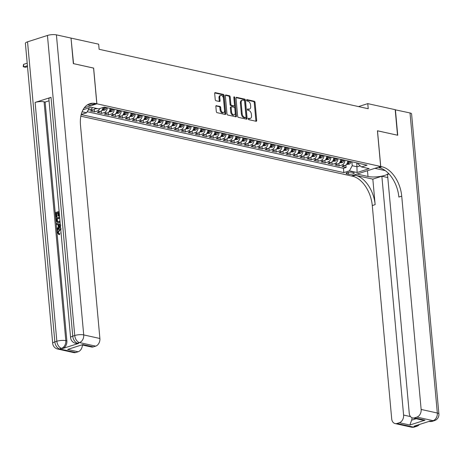 <?xml version="1.0" encoding="UTF-8"?>
<svg xmlns="http://www.w3.org/2000/svg" width="462" height="462" viewBox="0 0 462 462"><rect width="100%" height="100%" fill="white"/><g stroke="black" fill="none" stroke-linecap="round" stroke-linejoin="round"><path stroke-width="0.69" d="M248.261 118.867A0.728 0.45 72.2 0 0 248.804 119.67L256.092 121.281A1.045 0.647 72.2 0 0 256.323 121.275A1.045 0.647 72.2 0 0 256.687 120.432L255.047 102.397A1.045 0.647 72.2 0 0 254.273 101.247L246.979 99.636A0.728 0.45 72.2 0 0 247.112 101.039L248.054 101.247A3.338 2.067 72.2 0 1 250.543 104.938L250.675 106.439A3.338 2.067 72.2 0 1 249.497 109.136A3.338 2.067 72.2 0 1 248.775 109.159L247.828 108.951A0.728 0.45 72.2 0 0 247.955 110.354L248.903 110.562A3.338 2.067 72.2 0 1 251.386 114.253L251.524 115.754A3.338 2.067 72.2 0 1 250.346 118.451A3.338 2.067 72.2 0 1 249.619 118.48L248.677 118.272A0.728 0.45 72.2 0 0 248.261 118.867M216.447 105.602A1.045 0.647 72.2 0 0 216.222 105.613A1.045 0.647 72.2 0 0 215.852 106.456L216.314 111.515A1.045 0.647 72.2 0 0 217.094 112.664L225.185 114.455A1.045 0.647 72.2 0 0 225.416 114.449A1.045 0.647 72.2 0 0 225.779 113.606L224.139 95.57A1.045 0.647 72.2 0 0 223.365 94.421L215.269 92.631A1.045 0.647 72.2 0 0 215.038 92.637A1.045 0.647 72.2 0 0 214.674 93.48L215.228 99.59A1.045 0.647 72.2 0 0 216.008 100.745L219.473 101.513A1.045 0.647 72.2 0 0 219.698 101.501A1.045 0.647 72.2 0 0 220.068 100.658L219.791 97.632A2.789 1.727 72.2 0 1 220.772 95.374A2.789 1.727 72.2 0 1 223.458 98.441L224.544 110.314A2.789 1.727 72.2 0 1 223.556 112.566A2.789 1.727 72.2 0 1 220.871 109.5L220.692 107.525A1.045 0.647 72.2 0 0 219.912 106.37L216.031 105.74M93.578 68.105L73.55 63.646L71.027 38.196M93.642 68.081L96.893 103.806L380.676 166.482L351.23 175.912L80.833 116.187M71.229 38.132L98.66 44.19L99.128 49.29L368.226 108.732L367.764 103.627L395.195 109.685L397.516 135.204L377.425 130.763L380.676 166.482M237.653 116.228A1.045 0.647 72.2 0 0 238.427 117.383L246.523 119.167A1.045 0.647 72.2 0 0 246.748 119.161A1.045 0.647 72.2 0 0 247.118 118.318L245.478 100.283A1.045 0.647 72.2 0 0 244.698 99.134L236.608 97.343A1.045 0.647 72.2 0 0 236.377 97.349A1.045 0.647 72.2 0 0 236.013 98.192L237.653 116.228M235.857 116.811L227.76 115.021A1.045 0.647 72.2 0 1 226.981 113.871L225.34 95.836A1.045 0.647 72.2 0 1 225.71 94.993A1.045 0.647 72.2 0 1 225.935 94.987L229.4 95.755A1.045 0.647 72.2 0 1 230.18 96.905L230.844 104.221A1.045 0.647 72.2 0 0 231.624 105.371L233.922 105.879A1.045 0.647 72.2 0 0 234.147 105.873A1.045 0.647 72.2 0 0 234.517 105.03L233.824 97.418A0.728 0.45 72.2 0 1 234.783 97.626L236.452 115.962A1.045 0.647 72.2 0 1 236.082 116.805A1.045 0.647 72.2 0 1 235.857 116.811M92.533 107.536A4.25 3.142 102.5 0 1 90.413 109.407L93.209 110.025L90.304 110.955L94.502 111.885L94.277 109.43M99.78 108.553A4.25 3.142 102.5 0 1 97.407 110.955L100.202 111.567L97.297 112.497L101.49 113.427L101.265 110.978M107.224 107.767A4.25 3.142 102.5 0 1 104.395 112.497L107.19 113.115L104.285 114.045L108.478 114.969L108.258 112.52M114.218 109.309A4.25 3.142 102.5 0 1 111.382 114.039L114.178 114.657L111.273 115.587L115.471 116.516L115.246 114.062M121.206 110.851A4.25 3.142 102.5 0 1 118.37 115.587L121.171 116.199L118.266 117.129L122.459 118.058L122.234 115.604M128.193 112.399A4.25 3.142 102.5 0 1 125.364 117.129L128.159 117.746L125.254 118.676L129.447 119.6L129.227 117.152M135.187 113.941A4.25 3.142 102.5 0 1 132.351 118.67L135.147 119.288L132.242 120.218L136.44 121.148L136.215 118.694M142.175 115.483A4.25 3.142 102.5 0 1 139.339 120.218L142.14 120.83L139.235 121.76L143.428 122.69L143.203 120.236M149.162 117.03A4.25 3.142 102.5 0 1 146.333 121.76L149.128 122.378L146.223 123.308L150.416 124.232L150.196 121.783M156.15 118.572A4.25 3.142 102.5 0 1 153.32 123.302L156.116 123.92L153.211 124.85L157.409 125.78L157.184 123.325M163.144 120.114A4.25 3.142 102.5 0 1 160.308 124.85L163.109 125.462L160.204 126.392L164.397 127.321L164.172 124.867M170.132 121.662A4.25 3.142 102.5 0 1 167.302 126.392L170.097 127.01L167.192 127.939L171.385 128.863L171.165 126.415M177.119 123.204A4.25 3.142 102.5 0 1 174.29 127.934L177.085 128.552L174.18 129.481L178.372 130.411L178.153 127.957M184.113 124.746A4.25 3.142 102.5 0 1 181.277 129.481L184.078 130.093L181.173 131.023L185.366 131.953L185.141 129.499M191.101 126.293A4.25 3.142 102.5 0 1 188.271 131.023L191.066 131.641L188.161 132.571L192.354 133.495L192.134 131.046M198.088 127.835A4.25 3.142 102.5 0 1 195.259 132.565L198.054 133.183L195.149 134.113L199.341 135.043L199.122 132.588M205.082 129.377A4.25 3.142 102.5 0 1 202.246 134.113L205.047 134.725L202.142 135.655L206.335 136.585L206.11 134.13M212.07 130.925A4.25 3.142 102.5 0 1 209.24 135.655L212.035 136.273L209.13 137.202L213.323 138.126L213.097 135.678M219.057 132.467A4.25 3.142 102.5 0 1 216.228 137.197L219.023 137.815L216.118 138.744L220.31 139.674L220.091 137.22M226.051 134.009A4.25 3.142 102.5 0 1 223.215 138.744L226.016 139.357L223.111 140.286L227.304 141.216L227.079 138.762M233.039 135.557A4.25 3.142 102.5 0 1 230.209 140.286L233.004 140.904L230.099 141.834L234.292 142.758L234.067 140.309M240.026 137.099A4.25 3.142 102.5 0 1 237.197 141.828L239.992 142.446L237.087 143.376L241.28 144.306L241.06 141.851M247.02 138.64A4.25 3.142 102.5 0 1 244.184 143.376L246.979 143.988L244.08 144.918L248.273 145.848L248.048 143.393M254.008 140.188A4.25 3.142 102.5 0 1 251.178 144.918L253.973 145.536L251.068 146.466L255.261 147.39L255.036 144.941M260.995 141.73A4.25 3.142 102.5 0 1 258.166 146.46L260.961 147.078L258.056 148.007L262.249 148.937L262.029 146.483M267.989 143.272A4.25 3.142 102.5 0 1 265.153 148.007L267.948 148.62L265.049 149.549L269.242 150.479L269.017 148.025M274.977 144.82A4.25 3.142 102.5 0 1 272.147 149.549L274.942 150.167L272.037 151.097L276.23 152.021L276.005 149.572M281.964 146.362A4.25 3.142 102.5 0 1 279.135 151.091L281.93 151.709L279.025 152.639L283.218 153.569L282.998 151.114M288.958 147.904A4.25 3.142 102.5 0 1 286.122 152.639L288.917 153.251L286.013 154.181L290.211 155.111L289.986 152.656M295.946 149.451A4.25 3.142 102.5 0 1 293.116 154.181L295.911 154.799L293.006 155.729L297.199 156.653L296.974 154.204M302.933 150.993A4.25 3.142 102.5 0 1 300.104 155.723L302.899 156.341L299.994 157.271L304.187 158.2L303.967 155.746M309.927 152.535A4.25 3.142 102.5 0 1 307.091 157.265L309.887 157.883L306.982 158.812L311.18 159.742L310.955 157.288M316.915 154.083A4.25 3.142 102.5 0 1 314.085 158.812L316.88 159.43L313.975 160.36L318.168 161.284L317.943 158.836M323.902 155.625A4.25 3.142 102.5 0 1 321.073 160.354L323.868 160.972L320.963 161.902L325.156 162.826L324.936 160.378M330.896 157.167A4.25 3.142 102.5 0 1 328.06 161.896L330.856 162.514L327.951 163.444L332.149 164.374L331.924 161.919M337.884 158.714A4.25 3.142 102.5 0 1 335.054 163.444L337.849 164.062L334.944 164.992L339.137 165.916L342.042 164.986A4.25 3.142 -77.5 0 0 344.871 160.256M338.912 163.467L339.137 165.916M353.413 172.603L351.877 172.262A3.298 0.878 174.8 0 0 348.209 172.332A3.298 0.878 174.8 0 0 346.125 173.354A3.298 0.878 174.8 0 0 346.939 173.845L348.475 174.18A3.298 0.878 174.8 0 0 352.142 174.11A3.298 0.878 174.8 0 0 354.227 173.094A3.298 0.878 174.8 0 0 353.413 172.603M84.269 107.848L96.893 103.806M81.185 114.582L343.849 172.603L349.422 170.819L352.235 165.714L351.877 161.804M81.208 114.501L86.613 112.768L82.092 111.769M83.045 109.754L91.02 107.201L98.706 108.899L104.273 107.115L367.088 165.159L361.515 166.944L369.207 168.642L357.109 172.517L349.422 170.819M87.197 111.712L343.462 168.312L346.125 167.458L341.932 166.534L344.837 165.604A4.25 3.142 -77.5 0 0 347.667 160.874M335.054 163.444L332.149 164.374M328.06 161.896L325.156 162.826M321.073 160.354L318.168 161.284M314.085 158.812L311.18 159.742M307.091 157.265L304.187 158.2M300.104 155.723L297.199 156.653M293.116 154.181L290.211 155.111M286.122 152.639L283.218 153.569M279.135 151.091L276.23 152.021M272.147 149.549L269.242 150.479M265.153 148.007L262.249 148.937M258.166 146.46L255.261 147.39M251.178 144.918L248.273 145.848M244.184 143.376L241.28 144.306M237.197 141.828L234.292 142.758M230.209 140.286L227.304 141.216M223.215 138.744L220.31 139.674M216.228 137.197L213.323 138.126M209.24 135.655L206.335 136.585M202.246 134.113L199.341 135.043M195.259 132.565L192.354 133.495M188.271 131.023L185.366 131.953M181.277 129.481L178.372 130.411M174.29 127.934L171.385 128.863M167.302 126.392L164.397 127.321M160.308 124.85L157.409 125.78M153.32 123.302L150.416 124.232M146.333 121.76L143.428 122.69M139.339 120.218L136.44 121.148M132.351 118.67L129.447 119.6M125.364 117.129L122.459 118.058M118.37 115.587L115.471 116.516M111.382 114.039L108.478 114.969M104.395 112.497L101.49 113.427M97.407 110.955L94.502 111.885M90.413 109.407L88.046 110.17M352.235 165.714L357.126 166.799L360.198 165.812M356.768 162.884L357.109 172.517M357.894 163.132L357.963 163.883L361.515 166.944M367.764 103.627L358.518 106.583M345.905 165.009L346.125 167.458M343.462 168.312L343.849 172.603M337.849 164.062A4.25 3.142 -77.5 0 0 340.679 159.332M330.856 162.514A4.25 3.142 -77.5 0 0 333.691 157.785M323.868 160.972A4.25 3.142 -77.5 0 0 326.698 156.243M316.88 159.43A4.25 3.142 -77.5 0 0 319.71 154.701M309.887 157.883A4.25 3.142 -77.5 0 0 312.722 153.153M302.899 156.341A4.25 3.142 -77.5 0 0 305.728 151.611M295.911 154.799A4.25 3.142 -77.5 0 0 298.741 150.069M288.917 153.251A4.25 3.142 -77.5 0 0 291.753 148.521M281.93 151.709A4.25 3.142 -77.5 0 0 284.759 146.98M274.942 150.167A4.25 3.142 -77.5 0 0 277.772 145.438M267.948 148.62A4.25 3.142 -77.5 0 0 270.784 143.89M260.961 147.078A4.25 3.142 -77.5 0 0 263.79 142.348M253.973 145.536A4.25 3.142 -77.5 0 0 256.803 140.806M246.979 143.988A4.25 3.142 -77.5 0 0 249.815 139.258M239.992 142.446A4.25 3.142 -77.5 0 0 242.827 137.716M233.004 140.904A4.25 3.142 -77.5 0 0 235.834 136.175M226.016 139.357A4.25 3.142 -77.5 0 0 228.846 134.627M219.023 137.815A4.25 3.142 -77.5 0 0 221.858 133.085M212.035 136.273A4.25 3.142 -77.5 0 0 214.865 131.543M205.047 134.725A4.25 3.142 -77.5 0 0 207.877 129.995M198.054 133.183A4.25 3.142 -77.5 0 0 200.889 128.453M191.066 131.641A4.25 3.142 -77.5 0 0 193.896 126.911M184.078 130.093A4.25 3.142 -77.5 0 0 186.908 125.364M177.085 128.552A4.25 3.142 -77.5 0 0 179.92 123.822M170.097 127.01A4.25 3.142 -77.5 0 0 172.927 122.28M163.109 125.462A4.25 3.142 -77.5 0 0 165.939 120.732M156.116 123.92A4.25 3.142 -77.5 0 0 158.951 119.19M149.128 122.378A4.25 3.142 -77.5 0 0 151.958 117.648M142.14 120.83A4.25 3.142 -77.5 0 0 144.97 116.101M135.147 119.288A4.25 3.142 -77.5 0 0 137.982 114.559M128.159 117.746A4.25 3.142 -77.5 0 0 130.989 113.017M121.171 116.199A4.25 3.142 -77.5 0 0 124.001 111.469M114.178 114.657A4.25 3.142 -77.5 0 0 117.013 109.927M107.19 113.115A4.25 3.142 -77.5 0 0 110.02 108.385M100.202 111.567A4.25 3.142 -77.5 0 0 103.003 107.519M93.209 110.025A4.25 3.142 -77.5 0 0 95.328 108.148M89.397 107.721L86.613 112.768M248.273 118.613L248.827 118.734A3.338 2.067 72.2 0 0 249.549 118.705L250.346 118.451M249.497 109.136L248.706 109.39A3.338 2.067 72.2 0 1 247.978 109.413L247.424 109.292M255.827 121.223A1.045 0.647 72.2 0 0 255.896 120.686L254.25 102.656A1.045 0.647 72.2 0 0 253.476 101.501L246.575 99.977M246.258 119.109A1.045 0.647 72.2 0 0 246.321 118.572L244.681 100.543A1.045 0.647 72.2 0 0 243.907 99.388L236.076 97.655M245.64 117.596A0.728 0.45 72.2 0 0 246.055 117.001L244.617 101.178A0.728 0.45 72.2 0 0 244.075 100.37L243.081 100.15A3.338 2.067 72.2 0 0 242.354 100.173A3.338 2.067 72.2 0 0 241.176 102.87L242.157 113.687A3.338 2.067 72.2 0 0 244.646 117.377L245.64 117.596L244.848 117.856A0.728 0.45 72.2 0 0 245.137 117.758M242.354 100.173L241.557 100.427A3.338 2.067 72.2 0 0 240.379 103.124L241.176 102.87M244.848 117.856L243.849 117.631A3.338 2.067 72.2 0 1 241.366 113.941L240.379 103.124M225.41 95.299L228.603 96.009L229.4 95.755M233.541 106A1.045 0.647 72.2 0 1 233.35 106.127A1.045 0.647 72.2 0 1 233.125 106.133L230.827 105.625A1.045 0.647 72.2 0 1 230.047 104.476L229.383 97.159A1.045 0.647 72.2 0 0 228.603 96.009M235.585 116.753A1.045 0.647 72.2 0 0 235.655 116.216L233.986 97.88A0.728 0.45 72.2 0 0 233.818 97.384M231.537 111.81A2.789 1.727 72.2 0 0 234.222 114.871A2.789 1.727 72.2 0 0 235.204 112.618L234.823 108.437A1.045 0.647 72.2 0 0 234.049 107.282L231.751 106.774A1.045 0.647 72.2 0 0 231.52 106.786A1.045 0.647 72.2 0 0 231.156 107.623L231.537 111.81L230.74 112.064A2.789 1.727 72.2 0 0 233.425 115.125L234.222 114.871M230.954 107.028A1.045 0.647 72.2 0 0 230.729 107.04A1.045 0.647 72.2 0 0 230.359 107.883L231.156 107.623M230.74 112.064L230.359 107.883M223.556 112.566L222.759 112.82A2.789 1.727 72.2 0 1 220.074 109.754L219.895 107.779A1.045 0.647 72.2 0 0 219.115 106.624L215.921 105.919M220.772 95.374L219.981 95.634A2.789 1.727 72.2 0 0 218.994 97.886L219.791 97.632M219.202 101.449A1.045 0.647 72.2 0 0 219.271 100.918L218.994 97.886M224.919 114.397A1.045 0.647 72.2 0 0 224.988 113.86L223.342 95.825A1.045 0.647 72.2 0 0 222.569 94.675L214.738 92.943M346.471 164.437L349.214 164.183A2.818 2.085 -77.5 0 0 350.918 162.104L351.051 161.619M348.885 161.14L348.752 161.625A2.818 2.085 102.5 0 1 347.632 163.386L348.469 163.571A2.818 2.085 -77.5 0 0 349.59 161.81L349.722 161.325M395.206 109.794L410.013 112.959L437.323 413.016A6.381 1.698 174.8 0 1 438.9 413.969A6.381 6.381 0 0 1 434.494 420.622A6.381 3.944 -107.8 0 1 433.102 420.668L416.926 417.094A6.381 4.718 -77.5 0 0 421.142 409.442L437.323 413.016A6.381 4.718 102.5 0 1 433.102 420.668L431.115 421.304L430.064 421.073L414.154 426.172L415.199 426.403L413.213 427.038A6.381 4.718 102.5 0 1 411.278 427.142L395.097 423.567A6.381 4.718 -77.5 0 0 397.031 423.463L413.213 427.038A6.381 3.944 72.2 0 0 414.599 426.992A6.381 6.381 0 0 1 411.278 427.142M395.408 109.731L397.73 135.25L377.425 130.798M357.068 174.041L368.012 176.496A11.96 3.182 174.8 0 0 379.758 176.501A11.96 3.182 174.8 0 0 388.519 173.429M357.068 174.076L351.299 175.924L352.489 176.189A26.582 16.436 -107.8 0 1 372.285 205.561L391.701 418.867A6.381 4.718 -77.5 0 0 395.097 423.567M372.828 179.129L355.353 175.271A26.582 16.436 -107.8 0 1 375.15 204.643L372.828 179.129L381.86 176.241L387.791 177.547M389.01 173.949L387.508 174.428L409.245 413.253A6.381 4.718 -77.5 0 0 412.641 417.954A6.381 4.718 -77.5 0 0 414.576 417.844L425.063 420.16L409.863 425.028L411.619 420.177L416.158 418.728M377.494 130.781L380.746 166.499L381.93 166.765A26.582 16.436 -107.8 0 1 401.726 196.136L421.142 409.442M380.746 166.499L374.977 168.347L385.308 170.628M409.863 425.028L399.376 422.713L397.031 423.463M399.376 422.713A6.381 4.718 -77.5 0 0 403.597 415.061L410.504 416.585M381.86 176.241L403.597 415.061M410.013 112.959A6.381 1.698 -5.2 0 1 411.59 113.912L438.9 413.969M416.926 417.094L414.576 417.844M412.012 417.752A6.381 4.718 102.5 0 1 411.619 420.177M381.93 166.765L379.065 167.677A26.582 16.436 -107.8 0 1 398.862 197.055L401.726 196.136M412.641 417.954L421.979 420.016L425.063 420.16M60.782 229.781L60.077 229.897L58.31 232.409L58.992 233.622M60.782 229.753L59.517 229.77L57.756 232.288L59.662 233.743L59.586 234.656L58.593 234.488L59.586 234.656M58.068 224.694L56.531 224.428L56.451 223.51L60.274 224.203M60.516 226.882L57.542 229.47L56.982 229.348L56.895 228.43L58.304 227.264L58.068 224.653L56.531 224.428M57.762 213.022L56.641 213.38L56.97 216.996L56.422 217.169L55.862 217.048L55.457 212.572L59.107 211.4M59.217 212.56L58.847 212.676L59.142 215.893L58.587 216.072L58.027 215.95L57.738 212.728L56.087 213.259L56.641 213.38M51.022 97.332L72.759 336.151A6.381 1.698 174.8 0 0 70.599 337.658L48.868 98.839A6.381 1.698 -5.2 0 1 51.022 97.332L35.112 102.425A6.381 1.698 -5.2 0 1 44.081 101.825L45.126 102.056L66.863 340.875A6.381 4.718 102.5 0 1 62.641 348.533L78.557 343.433A6.381 4.718 102.5 0 1 76.623 343.543L75.577 343.306A6.381 4.718 -77.5 0 0 77.512 343.202L78.557 343.433M45.126 102.056L49.041 100.803M60.1 222.286L57.825 222.62M73.337 63.6L93.572 68.07L96.824 103.788L95.634 103.528A26.582 16.436 72.2 0 0 89.853 103.725A26.582 16.436 72.2 0 0 80.486 125.185L99.896 338.49A6.381 4.718 102.5 0 1 95.68 346.142L79.499 342.567L77.512 343.202A6.381 3.944 72.2 0 1 72.759 336.151L74.746 335.516L47.442 35.459A6.381 1.698 -5.2 0 1 56.41 34.858L71.015 38.086L73.337 63.6M96.824 103.788L91.054 105.636L87.474 104.845M82.848 344.577L67.648 349.439L82.848 344.577L93.336 346.893L95.68 346.142M93.336 346.893A6.381 4.718 102.5 0 1 91.401 346.997L82.23 344.97M27.547 41.828L54.857 341.886A6.381 1.698 174.8 0 0 52.697 343.387L25.387 43.33A6.381 1.698 -5.2 0 1 27.547 41.828L47.442 35.459M82.38 345.004A6.381 4.718 102.5 0 1 78.136 351.755L67.648 349.439M62.641 348.533L61.596 348.296L59.604 348.937L75.785 352.512L78.136 351.755M75.785 352.512A6.381 4.718 102.5 0 1 73.856 352.616L57.675 349.041A6.381 4.718 -77.5 0 0 59.604 348.937A6.381 3.944 72.2 0 1 54.857 341.886L56.843 341.251L35.112 102.425M95.634 103.528L92.77 104.441A26.582 16.436 72.2 0 0 88.456 104.291M56.087 213.259L56.41 216.869L56.97 216.996M56.41 216.869L55.862 217.048M59.188 212.266L58.287 212.555L58.582 215.771L59.142 215.893M58.582 215.771L58.027 215.95M58.287 212.555L58.847 212.676M60.054 221.783L58.841 222.476L57.513 222.574L56.168 220.414L55.971 218.226L59.621 217.053M59.702 217.92L56.601 218.913L57.184 221.512L57.629 221.72M59.731 218.208L57.155 219.034L57.744 221.633L57.184 221.512L58.772 221.61L59.968 220.853M58.841 222.476L59.396 222.597M56.601 218.913L57.155 219.034M56.716 220.172L57.271 220.299M60.464 226.316L56.982 229.348M58.639 224.734L60.349 225.029L58.639 224.734L58.83 226.825L60.395 225.525M59.2 224.861L59.338 226.403M57.756 232.288L58.31 232.409M58.691 233.587L59.107 233.622L59.026 234.534L57.207 232.542C57.167 230.619 57.912 229.412 59.436 228.909L60.695 228.834M59.517 229.77L60.077 229.897M61.128 233.61L60.707 232.946L61.042 232.652M339.483 162.895L342.221 162.641A2.818 2.085 -77.5 0 0 343.93 160.557L344.057 160.077M341.892 159.598L341.764 160.083A2.818 2.085 102.5 0 1 340.638 161.844L341.482 162.029A2.818 2.085 -77.5 0 0 342.602 160.268L342.729 159.783M332.49 161.353L335.233 161.094A2.818 2.085 -77.5 0 0 336.942 159.015L337.069 158.53M334.904 158.056L334.777 158.535A2.818 2.085 102.5 0 1 333.651 160.297L334.488 160.487A2.818 2.085 -77.5 0 0 335.614 158.72L335.741 158.241M325.502 159.806L328.245 159.552A2.818 2.085 -77.5 0 0 329.949 157.473L330.082 156.988M327.916 156.508L327.783 156.993A2.818 2.085 102.5 0 1 326.663 158.755L327.5 158.94A2.818 2.085 -77.5 0 0 328.621 157.178L328.753 156.693M318.514 158.264L321.252 158.01A2.818 2.085 -77.5 0 0 322.961 155.925L323.088 155.446M320.923 154.966L320.795 155.451A2.818 2.085 102.5 0 1 319.669 157.213L320.512 157.398A2.818 2.085 -77.5 0 0 321.633 155.636L321.766 155.151M311.521 156.722L314.264 156.462A2.818 2.085 -77.5 0 0 315.973 154.383L316.1 153.898M313.935 153.424L313.808 153.904A2.818 2.085 102.5 0 1 312.682 155.665L313.519 155.856A2.818 2.085 -77.5 0 0 314.645 154.089L314.772 153.609M304.533 155.174L307.276 154.92A2.818 2.085 -77.5 0 0 308.98 152.841L309.113 152.356M306.947 151.877L306.814 152.362A2.818 2.085 102.5 0 1 305.694 154.123L306.531 154.308A2.818 2.085 -77.5 0 0 307.657 152.547L307.784 152.062M297.545 153.632L300.283 153.378A2.818 2.085 -77.5 0 0 301.992 151.293L302.125 150.814M299.954 150.335L299.826 150.82A2.818 2.085 102.5 0 1 298.7 152.581L299.543 152.766A2.818 2.085 -77.5 0 0 300.664 151.005L300.797 150.52M290.552 152.09L293.295 151.831A2.818 2.085 -77.5 0 0 295.004 149.752L295.131 149.266M292.966 148.793L292.839 149.272A2.818 2.085 102.5 0 1 291.713 151.039L292.55 151.224A2.818 2.085 -77.5 0 0 293.676 149.457L293.803 148.978M283.564 150.543L286.307 150.289A2.818 2.085 -77.5 0 0 288.011 148.21L288.144 147.725M285.978 147.245L285.845 147.73A2.818 2.085 102.5 0 1 284.725 149.492L285.562 149.676A2.818 2.085 -77.5 0 0 286.688 147.915L286.815 147.43M276.576 149.001L279.314 148.747A2.818 2.085 -77.5 0 0 281.023 146.662L281.156 146.183M278.984 145.703L278.857 146.188A2.818 2.085 102.5 0 1 277.731 147.95L278.574 148.135A2.818 2.085 -77.5 0 0 279.695 146.373L279.828 145.888M269.589 147.459L272.326 147.199A2.818 2.085 -77.5 0 0 274.035 145.12L274.162 144.635M271.997 144.161L271.87 144.641A2.818 2.085 102.5 0 1 270.744 146.408L271.581 146.593A2.818 2.085 -77.5 0 0 272.707 144.825L272.834 144.346M262.595 145.911L265.338 145.657A2.818 2.085 -77.5 0 0 267.048 143.578L267.175 143.093M265.009 142.614L264.876 143.099A2.818 2.085 102.5 0 1 263.756 144.86L264.593 145.045A2.818 2.085 -77.5 0 0 265.719 143.284L265.846 142.798M255.607 144.369L258.345 144.115A2.818 2.085 -77.5 0 0 260.054 142.03L260.187 141.551M258.015 141.072L257.888 141.557A2.818 2.085 102.5 0 1 256.762 143.318L257.605 143.503A2.818 2.085 -77.5 0 0 258.726 141.742L258.859 141.256M248.62 142.827L251.357 142.567A2.818 2.085 -77.5 0 0 253.066 140.488L253.193 140.003M251.028 139.53L250.901 140.009A2.818 2.085 102.5 0 1 249.775 141.776L250.612 141.961A2.818 2.085 -77.5 0 0 251.738 140.194L251.865 139.715M241.626 141.28L244.369 141.025A2.818 2.085 -77.5 0 0 246.079 138.946L246.206 138.461M244.04 137.982L243.907 138.467A2.818 2.085 102.5 0 1 242.787 140.229L243.624 140.413A2.818 2.085 -77.5 0 0 244.75 138.652L244.877 138.167M234.638 139.738L237.376 139.484A2.818 2.085 -77.5 0 0 239.085 137.399L239.218 136.919M237.046 136.44L236.919 136.925A2.818 2.085 102.5 0 1 235.799 138.687L236.636 138.871A2.818 2.085 -77.5 0 0 237.757 137.11L237.89 136.625M227.65 138.196L230.388 137.936A2.818 2.085 -77.5 0 0 232.097 135.857L232.224 135.372M230.059 134.898L229.932 135.378A2.818 2.085 102.5 0 1 228.805 137.145L229.643 137.329A2.818 2.085 -77.5 0 0 230.769 135.562L230.896 135.083M220.657 136.648L223.4 136.394A2.818 2.085 -77.5 0 0 225.11 134.315L225.237 133.83M223.071 133.351L222.938 133.836A2.818 2.085 102.5 0 1 221.818 135.597L222.655 135.782A2.818 2.085 -77.5 0 0 223.781 134.02L223.908 133.535M213.669 135.106L216.407 134.852A2.818 2.085 -77.5 0 0 218.116 132.767L218.249 132.288M216.077 131.809L215.95 132.294A2.818 2.085 102.5 0 1 214.83 134.055L215.667 134.24A2.818 2.085 -77.5 0 0 216.788 132.478L216.921 131.993M206.681 133.564L209.419 133.304A2.818 2.085 -77.5 0 0 211.128 131.225L211.255 130.746M209.09 130.267L208.963 130.746A2.818 2.085 102.5 0 1 207.836 132.513L208.674 132.698A2.818 2.085 -77.5 0 0 209.8 130.931L209.927 130.451M199.688 132.017L202.431 131.762A2.818 2.085 -77.5 0 0 204.14 129.683L204.268 129.198M202.102 128.719L201.969 129.204A2.818 2.085 102.5 0 1 200.849 130.965L201.686 131.15A2.818 2.085 -77.5 0 0 202.812 129.389L202.939 128.904M192.7 130.475L195.438 130.22A2.818 2.085 -77.5 0 0 197.147 128.136L197.28 127.656M195.108 127.177L194.981 127.662A2.818 2.085 102.5 0 1 193.861 129.424L194.698 129.608A2.818 2.085 -77.5 0 0 195.819 127.847L195.952 127.362M185.712 128.933L188.45 128.673A2.818 2.085 -77.5 0 0 190.159 126.594L190.286 126.114M188.121 125.635L187.994 126.114A2.818 2.085 102.5 0 1 186.867 127.882L187.705 128.066A2.818 2.085 -77.5 0 0 188.831 126.299L188.958 125.82M178.719 127.385L181.462 127.131A2.818 2.085 -77.5 0 0 183.171 125.052L183.298 124.567M181.133 124.087L181 124.573A2.818 2.085 102.5 0 1 179.88 126.334L180.717 126.519A2.818 2.085 -77.5 0 0 181.843 124.757L181.97 124.272M171.731 125.843L174.469 125.589A2.818 2.085 -77.5 0 0 176.178 123.504L176.311 123.025M174.139 122.545L174.012 123.031A2.818 2.085 102.5 0 1 172.892 124.792L173.729 124.977A2.818 2.085 -77.5 0 0 174.85 123.215L174.983 122.73M164.743 124.301L167.481 124.041A2.818 2.085 -77.5 0 0 169.19 121.962L169.317 121.483M167.152 121.004L167.025 121.483A2.818 2.085 102.5 0 1 165.898 123.25L166.736 123.435A2.818 2.085 -77.5 0 0 167.862 121.668L167.989 121.188M157.75 122.753L160.493 122.499A2.818 2.085 -77.5 0 0 162.202 120.42L162.329 119.935M160.164 119.456L160.031 119.941A2.818 2.085 102.5 0 1 158.911 121.702L159.748 121.887A2.818 2.085 -77.5 0 0 160.874 120.126L161.001 119.641M150.762 121.211L153.5 120.957A2.818 2.085 -77.5 0 0 155.209 118.873L155.342 118.393M153.17 117.914L153.043 118.399A2.818 2.085 102.5 0 1 151.923 120.16L152.76 120.345A2.818 2.085 -77.5 0 0 153.881 118.584L154.013 118.099M143.774 119.67L146.512 119.41A2.818 2.085 -77.5 0 0 148.221 117.331L148.348 116.851M146.183 116.372L146.056 116.851A2.818 2.085 102.5 0 1 144.929 118.619L145.773 118.803A2.818 2.085 -77.5 0 0 146.893 117.036L147.02 116.557M136.781 118.122L139.524 117.868A2.818 2.085 -77.5 0 0 141.233 115.789L141.36 115.304M139.195 114.824L139.062 115.309A2.818 2.085 102.5 0 1 137.942 117.071L138.779 117.256A2.818 2.085 -77.5 0 0 139.905 115.494L140.032 115.009M129.793 116.58L132.53 116.326A2.818 2.085 -77.5 0 0 134.24 114.241L134.373 113.762M132.201 113.282L132.074 113.767A2.818 2.085 102.5 0 1 130.954 115.529L131.791 115.714A2.818 2.085 -77.5 0 0 132.912 113.952L133.044 113.467M122.805 115.038L125.543 114.778A2.818 2.085 -77.5 0 0 127.252 112.699L127.379 112.22M125.214 111.74L125.087 112.22A2.818 2.085 102.5 0 1 123.96 113.987L124.804 114.172A2.818 2.085 -77.5 0 0 125.924 112.405L126.051 111.925M115.812 113.49L118.555 113.236A2.818 2.085 -77.5 0 0 120.264 111.157L120.391 110.672M118.226 110.193L118.093 110.678A2.818 2.085 102.5 0 1 116.973 112.439L117.81 112.624A2.818 2.085 -77.5 0 0 118.936 110.863L119.063 110.378M108.824 111.948L111.561 111.694A2.818 2.085 -77.5 0 0 113.271 109.61L113.404 109.13M111.238 108.651L111.105 109.136A2.818 2.085 102.5 0 1 109.985 110.897L110.822 111.082A2.818 2.085 -77.5 0 0 111.943 109.321L112.075 108.836M101.836 110.406L104.574 110.147A2.818 2.085 -77.5 0 0 106.283 108.068L106.41 107.588M104.239 107.126L104.117 107.588A2.818 2.085 102.5 0 1 102.991 109.355L103.835 109.54A2.818 2.085 -77.5 0 0 104.955 107.773L105.082 107.294M94.843 108.859L97.465 108.622M27.425 65.731L23.77 66.903L25.52 67.29L27.512 66.649M23.539 64.351L23.77 66.903L23.192 66.586L23.539 64.351L27.194 63.184M342.042 164.986L344.837 165.604M348.308 172.314L348.475 174.18M346.841 172.719L346.939 173.845M248.827 118.734L249.619 118.48M247.54 109.044L247.828 108.951M247.978 109.413L248.775 109.159M246.691 99.728L246.979 99.636M253.476 101.501L254.273 101.247M254.25 102.656L255.047 102.397M255.896 120.686L256.687 120.432M248.389 118.364L248.677 118.272M236.186 97.476L236.608 97.343M243.907 99.388L244.698 99.134M244.681 100.543L245.478 100.283M246.321 118.572L247.118 118.318M241.366 113.941L242.157 113.687M243.849 117.631L244.646 117.377M225.52 95.12L225.935 94.987M229.383 97.159L230.18 96.905M230.047 104.476L230.844 104.221M230.827 105.625L231.624 105.371M233.125 106.133L233.922 105.879M233.986 97.88L234.783 97.626M235.655 116.216L236.452 115.962M219.115 106.624L219.912 106.37M219.895 107.779L220.692 107.525M220.074 109.754L220.871 109.5M219.271 100.918L220.068 100.658M214.853 92.764L215.269 92.631M222.569 94.675L223.365 94.421M223.342 95.825L224.139 95.57M224.988 113.86L225.779 113.606M346.968 163.71L349.156 164.189M349.59 161.81L350.918 162.104M347.655 161.382L348.752 161.625M348.377 162.537L348.469 163.571M355.353 175.271L352.489 176.189M375.15 204.643L372.285 205.561M417.128 425.219A6.381 4.718 102.5 0 1 415.199 426.403A6.381 3.944 -107.8 0 0 416.585 426.351A6.381 6.381 0 0 0 419.45 424.474M429.181 421.413A6.381 6.381 0 0 0 432.501 421.257A6.381 3.944 72.2 0 1 431.115 421.304A6.381 4.718 102.5 0 1 429.181 421.413L429.082 421.39M367.481 170.709L368.012 176.496M56.41 34.858L83.714 334.915L99.896 338.49M44.081 101.825L65.812 340.644L66.863 340.875M83.714 334.915A6.381 1.698 174.8 0 0 74.746 335.516A6.381 3.944 -107.8 0 0 79.499 342.567A6.381 4.718 -77.5 0 0 83.714 334.915M65.812 340.644A6.381 1.698 174.8 0 0 56.843 341.251A6.381 3.944 -107.8 0 0 61.596 348.296A6.381 4.718 -77.5 0 0 65.812 340.644M339.98 162.168L342.163 162.647M342.602 160.268L343.93 160.557M340.667 159.84L341.764 160.083M341.383 160.99L341.482 162.029M332.987 160.62L335.175 161.105M335.614 158.72L336.942 159.015M333.674 158.293L334.777 158.535M334.396 159.448L334.488 160.487M325.999 159.078L328.187 159.563M328.621 157.178L329.949 157.473M326.686 156.751L327.783 156.993M327.408 157.906L327.5 158.94M319.011 157.536L321.194 158.016M321.633 155.636L322.961 155.925M319.698 155.209L320.795 155.451M320.414 156.358L320.512 157.398M312.017 155.989L314.206 156.474M314.645 154.089L315.973 154.383M312.705 153.661L313.808 153.904M313.427 154.816L313.519 155.856M305.03 154.447L307.218 154.932M307.657 152.547L308.98 152.841M305.717 152.119L306.814 152.362M306.439 153.274L306.531 154.308M298.042 152.905L300.225 153.384M300.664 151.005L301.992 151.293M298.729 150.577L299.826 150.82M299.445 151.727L299.543 152.766M291.048 151.357L293.237 151.842M293.676 149.457L295.004 149.752M291.736 149.03L292.839 149.272M292.458 150.185L292.55 151.224M284.061 149.815L286.249 150.3M286.688 147.915L288.011 148.21M284.748 147.488L285.845 147.73M285.47 148.643L285.562 149.676M277.073 148.273L279.256 148.752M279.695 146.373L281.023 146.662M277.76 145.946L278.857 146.188M278.476 147.095L278.574 148.135M270.079 146.725L272.268 147.211M272.707 144.825L274.035 145.12M270.772 144.398L271.87 144.641M271.489 145.553L271.581 146.593M263.092 145.184L265.28 145.669M265.719 143.284L267.048 143.578M263.779 142.856L264.876 143.099M264.501 144.011L264.593 145.045M256.104 143.642L258.287 144.121M258.726 141.742L260.054 142.03M256.791 141.314L257.888 141.557M257.507 142.463L257.605 143.503M249.11 142.094L251.299 142.579M251.738 140.194L253.066 140.488M249.803 139.767L250.901 140.009M250.52 140.922L250.612 141.961M242.123 140.552L244.311 141.037M244.75 138.652L246.079 138.946M242.81 138.225L243.907 138.467M243.532 139.38L243.624 140.413M235.135 139.01L237.318 139.489M237.757 137.11L239.085 137.399M235.822 136.683L236.919 136.925M236.538 137.832L236.636 138.871M228.141 137.462L230.33 137.947M230.769 135.562L232.097 135.857M228.834 135.135L229.932 135.378M229.55 136.29L229.643 137.329M221.154 135.92L223.342 136.405M223.781 134.02L225.11 134.315M221.841 133.593L222.938 133.836M222.563 134.748L222.655 135.782M214.166 134.378L216.349 134.858M216.788 132.478L218.116 132.767M214.853 132.051L215.95 132.294M215.569 133.2L215.667 134.24M207.172 132.831L209.361 133.316M209.8 130.931L211.128 131.225M207.865 130.503L208.963 130.746M208.581 131.658L208.674 132.698M200.185 131.289L202.373 131.774M202.812 129.389L204.14 129.683M200.872 128.962L201.969 129.204M201.594 130.117L201.686 131.15M193.197 129.747L195.38 130.226M195.819 127.847L197.147 128.136M193.884 127.42L194.981 127.662M194.6 128.569L194.698 129.608M186.203 128.199L188.392 128.684M188.831 126.299L190.159 126.594M186.896 125.872L187.994 126.114M187.612 127.027L187.705 128.066M179.216 126.657L181.404 127.142M181.843 124.757L183.171 125.052M179.903 124.33L181 124.573M180.625 125.485L180.717 126.519M172.228 125.115L174.417 125.595M174.85 123.215L176.178 123.504M172.915 122.788L174.012 123.031M173.631 123.937L173.729 124.977M165.234 123.568L167.423 124.053M167.862 121.668L169.19 121.962M165.927 121.24L167.025 121.483M166.643 122.395L166.736 123.435M158.247 122.026L160.435 122.511M160.874 120.126L162.202 120.42M158.934 119.698L160.031 119.941M159.656 120.853L159.748 121.887M151.259 120.484L153.448 120.963M153.881 118.584L155.209 118.873M151.946 118.156L153.043 118.399M152.662 119.306L152.76 120.345M144.265 118.936L146.454 119.421M146.893 117.036L148.221 117.331M144.958 116.609L146.056 116.851M145.674 117.764L145.773 118.803M137.278 117.394L139.466 117.879M139.905 115.494L141.233 115.789M137.965 115.067L139.062 115.309M138.687 116.222L138.779 117.256M130.29 115.852L132.478 116.332M132.912 113.952L134.24 114.241M130.977 113.525L132.074 113.767M131.699 114.674L131.791 115.714M123.302 114.305L125.485 114.79M125.924 112.405L127.252 112.699M123.989 111.977L125.087 112.22M124.705 113.132L124.804 114.172M116.309 112.763L118.497 113.248M118.936 110.863L120.264 111.157M116.996 110.435L118.093 110.678M117.718 111.59L117.81 112.624M109.321 111.221L111.509 111.7M111.943 109.321L113.271 109.61M110.008 108.893L111.105 109.136M110.73 110.043L110.822 111.082M102.333 109.673L104.516 110.158M104.955 107.773L106.283 108.068M103.332 107.415L104.117 107.588M103.736 108.501L103.835 109.54M245.004 117.85L245.801 117.591M233.35 106.127L234.147 105.873M230.729 107.04L231.52 106.786M416.585 426.351L414.599 426.992M434.494 420.622L432.501 421.257M70.599 337.658A6.381 6.381 0 0 0 75.577 343.306M52.697 343.387A6.381 6.381 0 0 0 57.675 349.041M58.073 222.696L57.513 222.574M60.857 225.138L60.297 225.017M61.186 228.944L60.626 228.817"/></g></svg>
